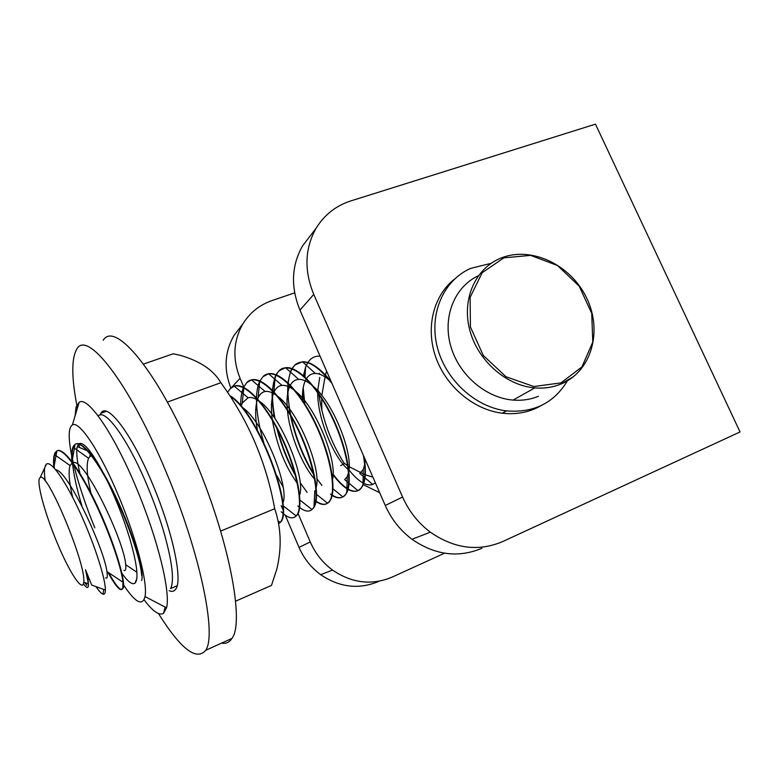 <?xml version="1.0" encoding="UTF-8"?>
<svg xmlns="http://www.w3.org/2000/svg" width="779" height="779" viewBox="0 0 779 779"><rect width="100%" height="100%" fill="white"/><g stroke="black" fill="none" stroke-linecap="round" stroke-linejoin="round"><path stroke-width="1.17" d="M478.335 275.766C454.848 286.643 442.54 316.284 450.515 345.301C458.344 374.339 485.453 397.933 513.088 400.085C522.086 400.786 530.528 399.52 538.435 396.287M354.572 435.169L349.245 422.968M243.759 386.92L240.068 378.321C232.337 358.866 233.291 340.696 242.931 323.811C249.874 312.661 259.543 304.92 271.939 300.597L294.666 292.865M240.068 378.321L230.925 388.176C223.612 369.382 224.625 351.835 233.963 335.525L240.925 326.43M444.556 553.197L392.119 577.112C371.817 585.594 351.962 583.247 332.555 570.082C322.691 562.779 315.261 553.392 310.256 541.941L298.065 513.507M378.643 581.446C358.846 589.703 339.527 587.444 320.675 574.688C311.094 567.609 303.888 558.514 299.039 547.394L285.27 515.192M282.767 509.359L281.161 505.61M108.719 572.74C114.201 582.828 118.34 588.418 121.135 589.499L123.238 588.126C125.916 581.309 114.347 542.155 96.654 504.695C79.02 467.137 60.733 443.65 55.767 452.18L54.686 454.722C53.887 457.828 53.77 462.298 54.335 468.13M53.829 467.585C53.176 460.36 53.615 455.364 55.143 452.609L56.877 450.895C62.972 447.74 78.523 468.442 93.947 500.225C109.381 531.911 121.573 567.94 122.955 582.186L122.79 588.32C120.872 592.313 115.915 586.938 107.901 572.205M141.564 580.462C144.767 573.422 133.715 534.375 116.052 497.168C98.436 459.892 79.711 436.776 74.229 445.422L73.265 447.302C72.116 450.554 71.814 455.481 72.379 462.083M72.466 463.008C73.713 474.966 76.897 489.348 81.999 506.175M72.019 463.038L71.95 462.317M71.882 461.421C71.298 453.914 71.872 448.723 73.606 445.861L75.066 444.342C81.337 439.979 97.589 460.506 113.374 492.786C129.187 524.997 141.106 561.659 141.612 575.399M280.45 522.271L280.469 522.261C294.287 510.654 259.719 414.827 230.73 396.112M231.334 397.037C260.264 417.33 293.547 510.8 280.099 522.378L279.096 523.459M227.906 391.954L230.555 388.293C240.029 378.536 262.348 398.76 279.612 433.757C296.994 468.646 303.946 507.022 296.536 515.532L296.195 515.932C293.079 519.087 288.697 518.269 283.059 513.458M296.526 515.532L297.257 514.919C303.829 506.038 297.831 471.246 282.154 437.973C266.554 404.642 245.278 381.856 234.206 386.131L230.652 388.448M282.689 513.137L281.2 511.754M240.711 405.655C240.643 398.166 241.558 392.149 243.457 387.601M243.584 387.309L246.982 382.294C256.846 372.43 279.505 392.353 296.741 427.116C314.083 461.762 320.627 500.05 312.807 508.716L311.989 509.573C308.893 512.124 304.784 511.443 299.662 507.528M312.807 508.716L313.956 507.48C320.325 497.732 314.541 463.632 299.272 431.323C284.101 398.945 263.078 376.539 251.49 379.87L247.07 382.46M299.311 507.256L297.812 505.99M283.069 487.002L276.779 475.482M263.75 442.462C258.803 425.986 256.388 411.263 256.515 398.283M256.534 397.699C256.729 391.058 257.761 385.663 259.621 381.496L259.758 381.213M259.884 380.941L263.234 376.354C273.478 366.373 296.478 386.033 313.664 420.553C330.978 454.955 337.132 493.185 328.894 501.968L327.531 503.234C324.512 505.279 320.685 504.714 316.031 501.51M332.234 495.123C337.667 498.541 341.981 498.55 345.185 495.152L346.801 492.727C352.809 481.471 347.385 448.743 332.896 418.196C318.455 387.611 297.997 365.964 285.562 367.698L279.34 370.658C275.425 374.543 273.195 381.135 272.631 390.435M272.592 390.99C272.202 399.16 273.02 408.391 275.045 418.683M277.606 429.804C281.93 445.87 287.763 460.662 295.105 474.177M300.11 482.649L307.13 492.406M314.346 499.787L315.758 500.887M316.099 501.131C321.698 505.074 326.089 505.298 329.283 501.812L330.462 500.108C336.655 489.553 331.065 456.153 316.186 424.721C301.385 393.259 280.615 371.203 268.589 373.745L263.292 376.51M315.69 501.277L314.317 500.235M295.523 475.765C287.548 461.402 281.307 445.569 276.798 428.275M274.481 417.856C272.562 407.719 271.813 398.644 272.241 390.62M272.27 390.075L275.902 374.942M276.039 374.689L279.291 370.483C289.924 360.414 313.236 379.772 330.393 414.068C347.668 448.246 353.423 486.369 344.805 495.317L342.867 496.914C339.946 498.55 336.372 498.063 332.156 495.463M331.27 381.827C320.403 368.272 310.802 361.583 302.486 361.758L295.212 364.854C291.404 368.516 289.087 374.592 288.249 383.073M288.201 383.57C287.451 392.684 288.288 403.171 290.713 415.022M291.005 416.405C295.825 437.701 303.352 456.796 313.596 473.71M316.81 478.657L321.912 485.453M330.705 494.061L331.922 494.918M331.844 495.269L330.686 494.47M313.84 474.839C303.08 457.38 295.26 437.545 290.382 415.334M290.109 414.009L289.116 408.43M287.617 393.882L287.87 383.249M287.918 382.762L290.44 371.739L291.882 368.779M292.018 368.545L295.173 364.679C304.287 357.863 316.537 364.085 331.942 383.346M305.534 368.077L303.761 375.965M303.206 387.669L304.813 403.96M333.11 474.187C338.222 481.159 343.14 486.067 347.862 488.9M348.164 489.076C353.452 492.075 357.697 491.9 360.901 488.56L363.004 485.317C365.731 479.27 366.111 469.854 364.124 457.059M363.433 455.462C366.188 472.22 365.215 483.301 360.531 488.725L357.941 490.663C355.156 491.9 351.865 491.481 348.067 489.397M347.775 489.231C343.091 486.486 338.193 481.675 333.091 474.81M304.297 403.162L302.895 389.636M303.45 375.692L305.602 366.948L307.676 362.712M307.812 362.488L310.519 359.255L313.197 357.395L316.44 356.285L320.052 356.12M318.407 390.766L318.475 391.467M318.806 394.262C322.613 419.686 331.046 442.638 344.084 463.106L347.785 465.813M44.637 468.218C44.218 471.256 44.432 475.55 45.27 481.081M83.382 584.026L86.537 587.317C87.93 588.057 88.563 586.899 88.426 583.851L85.524 569.78L91.688 585.039L105.379 590.024C105.613 579.518 95.174 545.826 80.743 514.043C66.312 482.162 51.287 460.204 46.428 464.109L45.279 465.686M319.76 377.396L317.686 390.6M317.676 392.635C317.54 418.956 333.792 457.692 348.32 469.649M364.669 477.566L359.762 473.389L363.248 469.552L364.679 464.654M364.913 462.843L365.098 459.298M329.498 380.249C324.249 375.77 319.517 373.501 315.31 373.443C311.639 373.482 308.708 375.176 306.498 378.536M306.293 378.867L304.647 382.275C302.904 387.046 302.194 393.093 302.505 400.425M332.166 475.083L333.032 475.881M348.768 482.999L344.669 479.572L347.249 476.641L348.622 472.561M348.885 471.032C352.527 452.278 333.558 403.541 313.742 386.676M311.999 385.167C307.014 381.126 302.573 379.198 298.678 379.373C295.134 379.607 292.359 381.535 290.353 385.157M290.158 385.527L289.311 387.367C287.198 392.928 286.545 400.309 287.344 409.511M287.441 410.475C289.642 434.516 302.515 465.667 314.687 479.192M332.652 479.085C337.18 461.071 316.488 407.933 295.981 391.555M294.355 390.221C289.671 386.627 285.542 385.021 281.969 385.401C278.522 385.819 275.883 388.01 274.072 391.954M273.887 392.353L273.838 392.48C271.267 398.906 270.751 407.865 272.28 419.365M272.446 420.494C276.905 445.617 285.192 466.533 297.296 483.253M316.235 487.138C321.698 470.156 299.194 412.305 278.074 396.569M276.594 395.42C272.212 392.265 268.385 390.961 265.113 391.506C262.085 392.09 259.767 394.164 258.141 397.728L257.645 398.926M257.489 399.374C255.074 406.862 255.054 417.164 257.421 430.261M299.613 495.074C306.05 479.445 281.657 416.716 260.089 401.779M258.706 400.776C254.606 398.011 251.062 396.998 248.063 397.738L242.25 403.103L241.11 406.122M282.796 502.991C290.255 489.017 263.896 421.137 241.977 407.164M93.392 455.988L92.175 455.803M91.601 455.832L89.848 456.591L88.572 458.266C86.099 464.313 86.888 475.92 90.958 493.088M123.958 570.462C125.565 571.007 126.14 569.079 125.672 564.668C124.504 541.999 84.171 456.494 72.866 462.726M72.369 462.872L70.081 465.56C68.221 471.353 69.078 481.909 72.632 497.226M105.516 577.852C107.268 578.836 107.736 576.733 106.908 571.543C104.347 549.38 68.016 470.458 55.767 469.776M84.531 582.429L86.859 585.272M88.436 585.146L87.861 578.554L85.524 569.78M96.041 586.616C98.991 591.066 101.309 593.579 102.994 594.163C104.542 594.65 105.34 593.277 105.379 590.024M375.39 482.863L372.732 484.45C370.132 485.366 367.152 484.986 363.793 483.331M363.501 483.175C359.061 480.877 354.426 476.709 349.576 470.672M88.426 581.718L88.105 580.988M372.907 477.167L365.283 474.81M364.923 474.674L349.196 466.757M39.388 478.53L40.196 477.566C46.798 469.805 86.576 564.96 83.723 582.127C82.973 592.809 70.373 573.967 58.23 545.339C46.049 516.857 36.808 484.655 39.388 478.53M319.195 374.076L319.478 373.18M379.694 492.718L363.287 484.684M454.576 279.048C433.513 295.523 425.383 327.589 435.734 357.084C446.026 386.588 473.71 409.773 502.309 413.211C516.545 414.817 529.457 412.286 541.064 405.635M491.13 263.321L470.643 268.395C443.777 280.197 428.966 313.226 437.087 346.324C445.052 379.431 475.044 407.174 506.516 410.903C533.712 413.084 553.996 403.074 567.355 380.873M350.901 200.894L595.468 124.143L740.05 431.956L502.611 541.6C478.355 551.834 454.274 548.698 430.359 532.174C418.196 522.991 408.946 511.287 402.597 497.051L313.752 294.413C303.976 270.401 304.793 248.287 316.216 228.072C324.444 214.761 336.002 205.695 350.901 200.894M481.938 548.241C458.393 558.163 435.081 555.174 412.003 539.282C400.279 530.46 391.36 519.194 385.264 505.474L299.964 310.12C290.577 286.954 291.434 265.561 302.534 245.95L310.772 235.18M88.397 451.177L89.751 451.732L89.945 451.177M121.904 573.344C127.922 581.757 132.284 585.029 134.981 583.169C138.808 579.079 137.143 564.473 129.976 539.35C124.017 519.544 116.499 500.157 107.424 481.188M102.38 471.227C91.065 450.544 83.236 441.401 78.883 443.796M78.621 444.011L77.267 446.591C76.069 451.654 76.936 460.535 79.886 473.243M94.814 527.86C85.602 505.337 78.582 484.304 73.732 464.771M73.43 463.505L72.126 457.731M71.668 455.52C68.143 437.779 68.386 427.574 72.398 424.915C79.244 420.222 100.579 452.151 119.245 497.577C136.763 539.506 147.874 583.393 145.03 596.568C142.479 606.481 135.342 602.634 123.598 585.029M79.477 447.497L78.718 444.04M75.086 415.908L76.021 407.232L79.146 402.285C87.54 395.635 113.792 433.221 136.568 488.423C157.952 539.341 170.786 592.517 166.531 607.815L163.532 613.365C159.228 615.848 152.733 611.32 144.066 599.781M177.145 585.769L170.562 588.573C174.379 581.202 172.422 563.392 164.71 535.144C160.231 519.427 154.524 503.234 147.601 486.563C128.097 439.337 105.038 407.845 98.212 415.996M143.511 364.075L173.23 353.773L180.338 355.351C200.232 361.174 213.738 370.298 220.856 382.713L167.378 402.091M220.642 531.093L274.695 508.745C266.389 462.473 248.443 420.465 220.856 382.713M235.579 601.193L271.482 585.409L276.886 568.913C281.881 547.637 281.151 527.587 274.695 508.745M100.004 415.022L100.9 413.26C107.054 401.536 131.758 433.65 152.684 484.295C172.51 531.21 182.724 579.664 175.937 588.827C174.369 591.368 172.101 591.982 169.121 590.667M158.488 613.579C180.728 648.975 196.454 661.215 205.675 650.309C217.059 635.002 200.076 552.009 165.391 470.214C128.593 381.642 86.897 329.673 76.819 349.089C71.279 358.613 71.464 378.253 77.384 408.03M103.227 340.267C114.834 320.49 158.059 371.33 194.672 458.938C229.25 539.818 244.723 622.577 231.918 638.439C229.338 642.412 225.891 643.97 221.557 643.123M104.23 412.062L104.035 411.127M513.088 400.085L534.803 387.893C544.102 388.643 552.817 387.348 560.958 384.028C591.485 371.612 602.878 331.124 586.665 298.045C570.91 264.772 531.249 245.794 501.072 258.034C475.794 267.957 461.743 298.552 469.562 329.303C477.196 360.064 505.737 385.547 534.803 387.893C544.083 388.653 552.778 387.377 560.909 384.066L573.617 376.569M560.968 382.888L533.849 386.52L506.009 376.763L483.262 355.438L470.428 326.966L470.117 297.344L482.191 272.699L503.896 257.83L530.742 255.385L557.501 265.522L579.167 286.146L591.728 313.353L592.78 342.098L581.923 366.928L560.968 382.888M310.256 541.941L299.039 547.394M313.752 294.413L299.964 310.12M402.597 497.051L385.264 505.474M242.931 323.811L233.963 335.525M332.555 570.082L320.675 574.688M363.248 469.552L363.024 484.528M315.31 373.443L302.632 361.894M347.249 476.641L346.821 492.036M298.678 379.373L285.669 367.795M281.969 385.401L268.658 373.803M314.804 490.789L313.986 506.895M265.113 391.506L251.539 379.918M248.063 397.738L234.226 386.16M88.572 458.266L73.265 447.302M70.081 465.56L54.686 454.722M103.724 589.421L102.994 594.163M56.877 450.895L53.878 467.634M122.955 582.186L106.908 571.543M75.066 444.342L72.058 461.655M71.941 462.307L71.795 463.174M136.909 572.224L125.672 564.668M90.607 452.054L90.364 453.505M90.267 454.118L89.848 456.591M280.099 522.378L278.765 521.346M296.195 515.932L283.03 505.717M243.924 386.579L243.837 387.436M243.798 387.776L242.25 403.103M311.989 509.573L299.954 500.069M259.621 381.496L258.141 397.728M327.531 503.234L316.605 494.431M275.153 376.53L273.896 391.759M342.867 496.914L332.993 488.813M289.496 384.845L289.311 387.367M357.941 490.663L349.128 483.301M305.602 366.948L304.978 377.065M372.732 484.45L364.991 477.848M87.861 578.554L89.721 579.771M326.586 371.106L325.447 375.02M325.33 375.468L321.815 395.45M321.63 398.556L321.883 410.708M83.723 582.127L88.426 583.841M40.196 477.566L46.428 464.118M340.686 465.628L344.406 463.583M506.516 410.903L502.309 413.211M316.216 228.072L302.534 245.95M430.359 532.174L412.003 539.282M87.423 450.768L77.267 446.591M136.792 578.807L134.981 583.169M145.03 596.568L166.531 607.815M72.398 424.915L79.146 402.285M77.423 408.06L76.021 407.232M165.09 607.055L163.532 613.365M106.314 411.322L100.9 413.26M231.918 638.439L205.675 650.309"/></g></svg>
